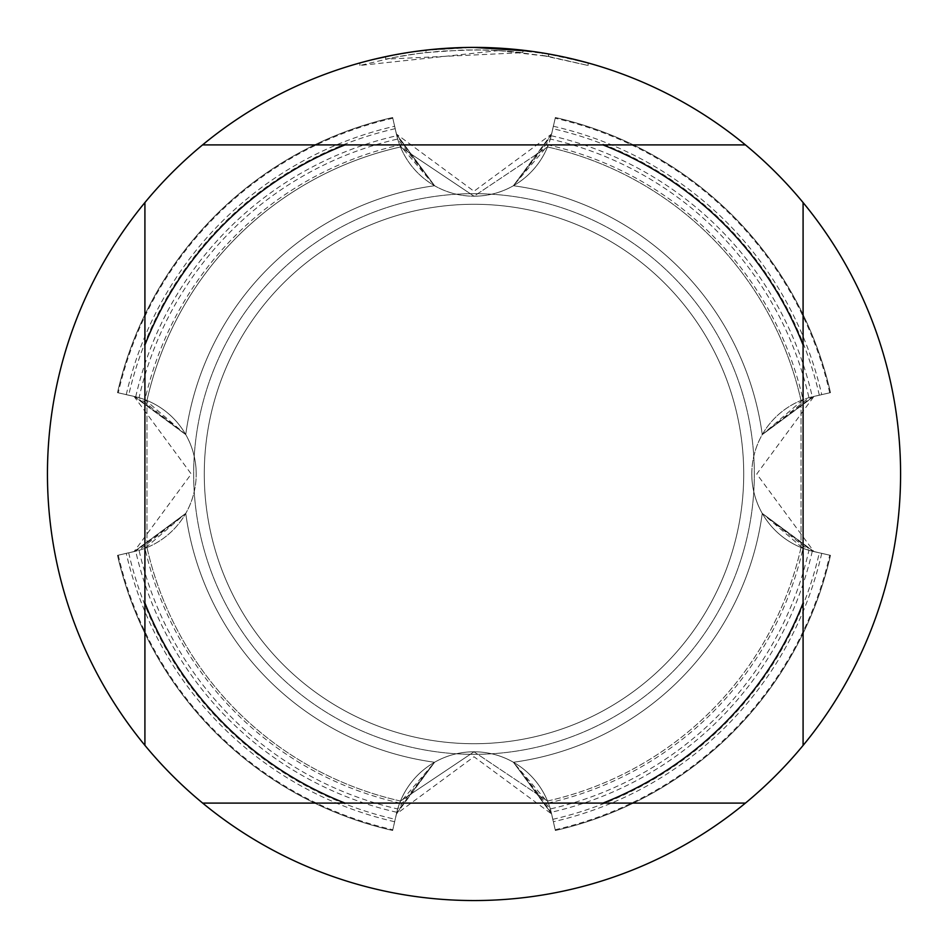 <?xml version="1.0" encoding="UTF-8"?>
<svg xmlns="http://www.w3.org/2000/svg" width="948" height="948" viewBox="0 0 948 948"><rect width="100%" height="100%" fill="white"/><g stroke="black" fill="none" stroke-linecap="round" stroke-linejoin="round"><path stroke-width="0.71" stroke-dasharray="4.74 3.56" d="M751.811 474A79.513 79.513 0 0 0 813.621 551.523L830.484 555.362A365.655 365.655 0 0 1 555.362 830.484L551.523 813.621A79.513 79.513 0 0 0 396.477 813.621L392.638 830.484L396.477 813.905L474 756.753L551.523 813.905L555.362 830.484L551.523 813.621L555.362 830.484A365.655 365.655 0 0 0 830.484 555.362L813.905 551.523L756.753 474L813.905 396.477L830.484 392.638L813.621 396.477A79.513 79.513 0 0 0 751.811 474M196.189 474A79.513 79.513 0 0 0 134.379 396.477L117.516 392.638L134.095 396.477L191.247 474L134.095 551.523L117.516 555.362L134.379 551.523A79.513 79.513 0 0 0 196.189 474M474 196.189A79.513 79.513 0 0 0 551.523 134.379L555.362 117.516A365.655 365.655 0 0 1 830.484 392.638L813.621 396.477L830.484 392.638A365.655 365.655 0 0 0 555.362 117.516L551.523 134.095L474 191.247L396.477 134.095L392.638 117.516L396.477 134.379A79.513 79.513 0 0 0 474 196.189L400.506 146.964L474 196.189L547.494 146.964L474 196.189M474 204.282A269.718 269.718 0 0 1 743.718 474A269.718 269.718 0 0 1 474 743.718A269.718 269.718 0 0 1 204.282 474A269.718 269.718 0 0 1 474 204.282A269.718 269.718 0 0 1 743.718 474A269.718 269.718 0 0 1 474 743.718A269.718 269.718 0 0 1 204.282 474A269.718 269.718 0 0 1 474 204.282A269.718 269.718 0 0 1 743.718 474A269.718 269.718 0 0 1 474 743.718A269.718 269.718 0 0 1 204.282 474A269.718 269.718 0 0 1 474 204.282A269.718 269.718 0 0 1 743.718 474A269.718 269.718 0 0 1 474 743.718A269.718 269.718 0 0 1 204.282 474A269.718 269.718 0 0 1 474 204.282M474 751.811L547.494 801.036L474 751.811L400.506 801.036L474 751.811M801.024 547.517A335.189 335.189 0 0 1 547.517 801.024A79.513 79.513 0 0 0 400.483 801.024A335.189 335.189 0 0 1 146.976 547.517A79.513 79.513 0 0 0 146.976 400.483A335.189 335.189 0 0 1 400.483 146.976A79.513 79.513 0 0 0 547.517 146.976A335.189 335.189 0 0 1 801.024 400.483A79.513 79.513 0 0 0 801.024 547.517A335.189 335.189 0 0 1 547.517 801.024M801.036 547.494L801.036 400.506L801.036 547.494M474 193.665A280.335 280.335 0 0 1 754.335 474A280.335 280.335 0 0 1 474 754.335A280.335 280.335 0 0 1 193.665 474A280.335 280.335 0 0 1 474 193.665A280.335 280.335 0 0 1 754.335 474A280.335 280.335 0 0 1 474 754.335A280.335 280.335 0 0 1 193.665 474A280.335 280.335 0 0 1 474 193.665M451.947 47.969L474 47.412A426.6 426.6 0 0 1 900.6 474A426.6 426.6 0 0 1 474 900.6A426.6 426.6 0 0 1 47.4 474A426.6 426.6 0 0 1 474 47.4L522.893 50.208L474 47.4L498.743 48.135L548.537 53.965L569.819 58.302M588.056 62.935L544.022 53.183M498.743 50.576L359.944 65.459L394.226 57.401L417.428 53.633L440.784 51.145L476.003 49.841L499.489 50.6L522.905 52.661L385.682 59.132A424.159 424.159 0 0 1 426.019 52.555L463.892 49.96L487.355 50.043L510.865 51.441L548.691 56.465L548.691 53.989L530.75 51.192M445.856 48.324L426.019 50.114L426.019 52.555L426.019 50.102A426.6 426.6 0 0 0 385.682 56.643L416.622 51.275M432.501 49.426L430.7 49.604M588.092 65.471L588.092 62.935L588.092 65.471M548.691 56.465L542.197 55.351L542.209 52.887M542.197 55.363L588.056 65.471L548.513 56.442L498.755 50.564L498.755 48.123M385.682 59.132L385.682 56.643L385.682 59.132M522.905 52.661L522.905 50.208M393.396 55.079L415.295 51.465M548.537 56.442L548.537 53.965L548.537 56.442M359.92 65.471L359.92 62.935L373.299 59.451M423.673 50.386L474 47.4L441.033 48.68L416.433 51.299L383.952 57.01L359.92 62.935M474 47.4L463.892 47.519M146.964 400.506L146.964 547.494L146.964 400.506M117.516 392.638A365.655 365.655 0 0 1 392.638 117.516L396.477 134.379L392.638 117.516A365.655 365.655 0 0 0 117.516 392.638L134.379 396.477L117.516 392.638A365.655 365.655 0 0 1 392.638 117.516A365.655 365.655 0 0 0 117.516 392.638A365.655 365.655 0 0 1 392.638 117.516A365.655 365.655 0 0 0 117.516 392.638A365.655 365.655 0 0 1 392.638 117.516A365.655 365.655 0 0 0 117.516 392.638A365.655 365.655 0 0 1 392.638 117.516A365.655 365.655 0 0 0 117.516 392.638A365.655 365.655 0 0 1 392.638 117.516A365.655 365.655 0 0 0 117.516 392.638A365.655 365.655 0 0 1 392.638 117.516A365.655 365.655 0 0 0 117.516 392.638A365.655 365.655 0 0 1 392.638 117.516A365.655 365.655 0 0 0 117.516 392.638A365.655 365.655 0 0 1 392.638 117.516A365.655 365.655 0 0 0 117.516 392.638A365.655 365.655 0 0 1 392.638 117.516A365.655 365.655 0 0 0 117.516 392.638A365.655 365.655 0 0 1 392.638 117.516A365.655 365.655 0 0 0 117.516 392.638A365.655 365.655 0 0 1 392.638 117.516A365.655 365.655 0 0 0 117.516 392.638A365.655 365.655 0 0 1 392.638 117.516A365.655 365.655 0 0 0 117.516 392.638A365.655 365.655 0 0 1 392.638 117.516A365.655 365.655 0 0 0 117.516 392.638A365.655 365.655 0 0 1 392.638 117.516A365.655 365.655 0 0 0 117.516 392.638A365.655 365.655 0 0 1 392.638 117.516A365.655 365.655 0 0 0 117.516 392.638A365.655 365.655 0 0 1 392.638 117.516A365.655 365.655 0 0 0 117.516 392.638A365.655 365.655 0 0 1 392.638 117.516A365.655 365.655 0 0 0 117.516 392.638A365.655 365.655 0 0 1 392.638 117.516A365.655 365.655 0 0 0 117.516 392.638A365.655 365.655 0 0 1 392.638 117.516A365.655 365.655 0 0 0 117.516 392.638A365.655 365.655 0 0 1 392.638 117.516A365.655 365.655 0 0 0 117.516 392.638A365.655 365.655 0 0 1 392.638 117.516A365.655 365.655 0 0 0 117.516 392.638A365.655 365.655 0 0 1 392.638 117.516A365.655 365.655 0 0 0 117.516 392.638A365.655 365.655 0 0 1 392.638 117.516A365.655 365.655 0 0 0 117.516 392.638A365.655 365.655 0 0 1 392.638 117.516A365.655 365.655 0 0 0 117.516 392.638A365.655 365.655 0 0 1 392.638 117.516A365.655 365.655 0 0 0 117.516 392.638A365.655 365.655 0 0 1 392.638 117.516A365.655 365.655 0 0 0 117.516 392.638A365.655 365.655 0 0 1 392.638 117.516A365.655 365.655 0 0 0 117.516 392.638A365.655 365.655 0 0 1 392.638 117.516A365.655 365.655 0 0 0 117.516 392.638A365.655 365.655 0 0 1 392.638 117.516A365.655 365.655 0 0 0 117.516 392.638A365.655 365.655 0 0 1 392.638 117.516A365.655 365.655 0 0 0 117.516 392.638A365.655 365.655 0 0 1 392.638 117.516A365.655 365.655 0 0 0 117.516 392.638A365.655 365.655 0 0 1 392.638 117.516A365.655 365.655 0 0 0 117.516 392.638A365.655 365.655 0 0 1 392.638 117.516M392.638 830.484A365.655 365.655 0 0 1 117.516 555.362L134.379 551.523L117.516 555.362A365.655 365.655 0 0 0 392.638 830.484L396.477 813.621L392.638 830.484A365.655 365.655 0 0 1 117.516 555.362A365.655 365.655 0 0 0 392.638 830.484A365.655 365.655 0 0 1 117.516 555.362A365.655 365.655 0 0 0 392.638 830.484A365.655 365.655 0 0 1 117.516 555.362A365.655 365.655 0 0 0 392.638 830.484A365.655 365.655 0 0 1 117.516 555.362A365.655 365.655 0 0 0 392.638 830.484A365.655 365.655 0 0 1 117.516 555.362A365.655 365.655 0 0 0 392.638 830.484A365.655 365.655 0 0 1 117.516 555.362A365.655 365.655 0 0 0 392.638 830.484A365.655 365.655 0 0 1 117.516 555.362A365.655 365.655 0 0 0 392.638 830.484A365.655 365.655 0 0 1 117.516 555.362A365.655 365.655 0 0 0 392.638 830.484A365.655 365.655 0 0 1 117.516 555.362A365.655 365.655 0 0 0 392.638 830.484A365.655 365.655 0 0 1 117.516 555.362A365.655 365.655 0 0 0 392.638 830.484A365.655 365.655 0 0 1 117.516 555.362A365.655 365.655 0 0 0 392.638 830.484A365.655 365.655 0 0 1 117.516 555.362A365.655 365.655 0 0 0 392.638 830.484A365.655 365.655 0 0 1 117.516 555.362A365.655 365.655 0 0 0 392.638 830.484A365.655 365.655 0 0 1 117.516 555.362A365.655 365.655 0 0 0 392.638 830.484A365.655 365.655 0 0 1 117.516 555.362A365.655 365.655 0 0 0 392.638 830.484A365.655 365.655 0 0 1 117.516 555.362A365.655 365.655 0 0 0 392.638 830.484A365.655 365.655 0 0 1 117.516 555.362A365.655 365.655 0 0 0 392.638 830.484A365.655 365.655 0 0 1 117.516 555.362A365.655 365.655 0 0 0 392.638 830.484A365.655 365.655 0 0 1 117.516 555.362A365.655 365.655 0 0 0 392.638 830.484A365.655 365.655 0 0 1 117.516 555.362A365.655 365.655 0 0 0 392.638 830.484A365.655 365.655 0 0 1 117.516 555.362A365.655 365.655 0 0 0 392.638 830.484A365.655 365.655 0 0 1 117.516 555.362A365.655 365.655 0 0 0 392.638 830.484A365.655 365.655 0 0 1 117.516 555.362A365.655 365.655 0 0 0 392.638 830.484A365.655 365.655 0 0 1 117.516 555.362A365.655 365.655 0 0 0 392.638 830.484A365.655 365.655 0 0 1 117.516 555.362A365.655 365.655 0 0 0 392.638 830.484A365.655 365.655 0 0 1 117.516 555.362A365.655 365.655 0 0 0 392.638 830.484A365.655 365.655 0 0 1 117.516 555.362A365.655 365.655 0 0 0 392.638 830.484A365.655 365.655 0 0 1 117.516 555.362A365.655 365.655 0 0 0 392.638 830.484A365.655 365.655 0 0 1 117.516 555.362A365.655 365.655 0 0 0 392.638 830.484A365.655 365.655 0 0 1 117.516 555.362A365.655 365.655 0 0 0 392.638 830.484A365.655 365.655 0 0 1 117.516 555.362A365.655 365.655 0 0 0 392.638 830.484A365.655 365.655 0 0 1 117.516 555.362A365.655 365.655 0 0 0 392.638 830.484A365.655 365.655 0 0 1 117.516 555.362M144.914 745.448L144.914 202.552M745.448 803.086L202.552 803.086M803.086 202.552L803.086 745.448M202.552 144.914L745.448 144.914M146.976 400.483A335.189 335.189 0 0 1 400.483 146.976M400.483 801.024A335.189 335.189 0 0 1 146.976 547.517M553.371 126.274L551.523 134.379L553.371 126.274A356.673 356.673 0 0 1 821.726 394.629M555.362 117.516L551.523 134.379L555.362 117.516A365.655 365.655 0 0 1 830.484 392.638A365.655 365.655 0 0 0 555.362 117.516A365.655 365.655 0 0 1 830.484 392.638A365.655 365.655 0 0 0 555.362 117.516A365.655 365.655 0 0 1 830.484 392.638A365.655 365.655 0 0 0 555.362 117.516A365.655 365.655 0 0 1 830.484 392.638A365.655 365.655 0 0 0 555.362 117.516A365.655 365.655 0 0 1 830.484 392.638A365.655 365.655 0 0 0 555.362 117.516A365.655 365.655 0 0 1 830.484 392.638A365.655 365.655 0 0 0 555.362 117.516A365.655 365.655 0 0 1 830.484 392.638A365.655 365.655 0 0 0 555.362 117.516A365.655 365.655 0 0 1 830.484 392.638A365.655 365.655 0 0 0 555.362 117.516A365.655 365.655 0 0 1 830.484 392.638A365.655 365.655 0 0 0 555.362 117.516A365.655 365.655 0 0 1 830.484 392.638A365.655 365.655 0 0 0 555.362 117.516A365.655 365.655 0 0 1 830.484 392.638A365.655 365.655 0 0 0 555.362 117.516A365.655 365.655 0 0 1 830.484 392.638A365.655 365.655 0 0 0 555.362 117.516A365.655 365.655 0 0 1 830.484 392.638A365.655 365.655 0 0 0 555.362 117.516A365.655 365.655 0 0 1 830.484 392.638A365.655 365.655 0 0 0 555.362 117.516A365.655 365.655 0 0 1 830.484 392.638A365.655 365.655 0 0 0 555.362 117.516A365.655 365.655 0 0 1 830.484 392.638A365.655 365.655 0 0 0 555.362 117.516A365.655 365.655 0 0 1 830.484 392.638A365.655 365.655 0 0 0 555.362 117.516A365.655 365.655 0 0 1 830.484 392.638A365.655 365.655 0 0 0 555.362 117.516A365.655 365.655 0 0 1 830.484 392.638A365.655 365.655 0 0 0 555.362 117.516A365.655 365.655 0 0 1 830.484 392.638A365.655 365.655 0 0 0 555.362 117.516A365.655 365.655 0 0 1 830.484 392.638A365.655 365.655 0 0 0 555.362 117.516A365.655 365.655 0 0 1 830.484 392.638A365.655 365.655 0 0 0 555.362 117.516A365.655 365.655 0 0 1 830.484 392.638A365.655 365.655 0 0 0 555.362 117.516A365.655 365.655 0 0 1 830.484 392.638A365.655 365.655 0 0 0 555.362 117.516A365.655 365.655 0 0 1 830.484 392.638A365.655 365.655 0 0 0 555.362 117.516A365.655 365.655 0 0 1 830.484 392.638A365.655 365.655 0 0 0 555.362 117.516A365.655 365.655 0 0 1 830.484 392.638A365.655 365.655 0 0 0 555.362 117.516A365.655 365.655 0 0 1 830.484 392.638A365.655 365.655 0 0 0 555.362 117.516A365.655 365.655 0 0 1 830.484 392.638A365.655 365.655 0 0 0 555.362 117.516A365.655 365.655 0 0 1 830.484 392.638A365.655 365.655 0 0 0 555.362 117.516A365.655 365.655 0 0 1 830.484 392.638A365.655 365.655 0 0 0 555.362 117.516A365.655 365.655 0 0 1 830.484 392.638A365.655 365.655 0 0 0 555.362 117.516A365.655 365.655 0 0 1 830.484 392.638M139.036 397.722L135.718 396.797L185.725 434.599L139.048 397.71A343.531 343.531 0 0 1 397.698 139.048L434.599 185.725L399.712 144.985A337.287 337.287 0 0 0 144.997 399.701L185.725 434.599L134.379 396.477A79.513 79.513 0 0 1 134.379 551.523L185.725 513.401L134.379 551.523L185.725 513.401L134.379 551.523L185.725 513.401L134.379 551.523L185.725 513.401L134.379 551.523L185.725 513.401L134.379 551.523L185.725 513.401L134.379 551.523L185.725 513.401L134.379 551.523L185.725 513.401L134.379 551.523L185.725 513.401L134.379 551.523L185.725 513.401L134.379 551.523L185.725 513.401L134.379 551.523L185.725 513.401L134.379 551.523L185.725 513.401L134.379 551.523L185.725 513.401L134.379 551.523L185.725 513.401L134.379 551.523L185.725 513.401L134.379 551.523L185.725 513.401L134.379 551.523L185.725 513.401L134.379 551.523L185.725 513.401L134.379 551.523L185.725 513.401L134.379 551.523L185.725 513.401L134.379 551.523L185.725 513.401L134.379 551.523L185.725 513.401L134.379 551.523L185.725 513.401L134.379 551.523L185.725 513.401L134.379 551.523L185.725 513.401L134.379 551.523L185.725 513.401L134.379 551.523L185.725 513.401L134.379 551.523L185.725 513.401L134.379 551.523L185.725 513.401L134.379 551.523L185.725 513.401L134.379 551.523L185.725 513.401L134.379 551.523L185.725 513.401L144.985 548.288A337.287 337.287 0 0 0 399.701 803.003L434.599 762.275L396.477 813.621A79.513 79.513 0 0 1 551.523 813.621L513.401 762.275L551.523 813.621L513.401 762.275L551.523 813.621L513.401 762.275L551.523 813.621L513.401 762.275L551.523 813.621L513.401 762.275L551.523 813.621L513.401 762.275L551.523 813.621L513.401 762.275L551.523 813.621L513.401 762.275L551.523 813.621L513.401 762.275L551.523 813.621L513.401 762.275L551.523 813.621L513.401 762.275L551.523 813.621L513.401 762.275L551.523 813.621L513.401 762.275L551.523 813.621L513.401 762.275L551.523 813.621L513.401 762.275L551.523 813.621L513.401 762.275L551.523 813.621L513.401 762.275L551.523 813.621L513.401 762.275L551.523 813.621L513.401 762.275L551.523 813.621L513.401 762.275L551.523 813.621L513.401 762.275L551.523 813.621L513.401 762.275L551.523 813.621L513.401 762.275L551.523 813.621L513.401 762.275L551.523 813.621L513.401 762.275L551.523 813.621L513.401 762.275L551.523 813.621L513.401 762.275L551.523 813.621L513.401 762.275L551.523 813.621L513.401 762.275L551.523 813.621L513.401 762.275L551.523 813.621L513.401 762.275L551.523 813.621L513.401 762.275L551.523 813.621L513.401 762.275L548.288 803.015A337.287 337.287 0 0 0 803.003 548.299L762.275 513.401L813.621 551.523L830.484 555.362L813.621 551.523A79.513 79.513 0 0 1 813.621 396.477L762.275 434.599L813.621 396.477L762.275 434.599L813.621 396.477L762.275 434.599L813.621 396.477L762.275 434.599L813.621 396.477L762.275 434.599L813.621 396.477L762.275 434.599L813.621 396.477L762.275 434.599L813.621 396.477L762.275 434.599L813.621 396.477L762.275 434.599L813.621 396.477L762.275 434.599L813.621 396.477L762.275 434.599L813.621 396.477L762.275 434.599L813.621 396.477L762.275 434.599L813.621 396.477L762.275 434.599L813.621 396.477L762.275 434.599L813.621 396.477L762.275 434.599L813.621 396.477L762.275 434.599L813.621 396.477L762.275 434.599L813.621 396.477L762.275 434.599L813.621 396.477L762.275 434.599L813.621 396.477L762.275 434.599L813.621 396.477L762.275 434.599L813.621 396.477L762.275 434.599L813.621 396.477L762.275 434.599L813.621 396.477L762.275 434.599L813.621 396.477L762.275 434.599L813.621 396.477L762.275 434.599L813.621 396.477L762.275 434.599L813.621 396.477L762.275 434.599L813.621 396.477L762.275 434.599L813.621 396.477L762.275 434.599L813.621 396.477L762.275 434.599L813.621 396.477L762.275 434.599L803.015 399.712A337.287 337.287 0 0 0 548.299 144.997L513.401 185.725L551.523 134.379A79.513 79.513 0 0 1 396.477 134.379L434.599 185.725L396.477 134.379L434.599 185.725L396.477 134.379L434.599 185.725L396.477 134.379L434.599 185.725L396.477 134.379L434.599 185.725L396.477 134.379L434.599 185.725L396.477 134.379L434.599 185.725L396.477 134.379L434.599 185.725L396.477 134.379L434.599 185.725L396.477 134.379L434.599 185.725L396.477 134.379L434.599 185.725L396.477 134.379L434.599 185.725L396.477 134.379L434.599 185.725L396.477 134.379L434.599 185.725L396.477 134.379L434.599 185.725L396.477 134.379L434.599 185.725L396.477 134.379L434.599 185.725L396.477 134.379L434.599 185.725L396.477 134.379L434.599 185.725L396.477 134.379L434.599 185.725L396.477 134.379L434.599 185.725L396.477 134.379L434.599 185.725L396.477 134.379L434.599 185.725L396.477 134.379L434.599 185.725L396.477 134.379L434.599 185.725L396.477 134.379L434.599 185.725L396.477 134.379L434.599 185.725L396.477 134.379L434.599 185.725L396.477 134.379L434.599 185.725L396.477 134.379L434.599 185.725L396.477 134.379L434.599 185.725L396.477 134.379L434.599 185.725L396.477 134.379L434.599 185.725L396.797 135.718L397.722 139.036M399.76 144.973L400.566 146.952M547.434 146.952L548.24 144.973M550.278 139.036L551.203 135.718L513.401 185.725L550.29 139.048A343.531 343.531 0 0 1 808.952 397.698L762.275 434.599L812.282 396.797L808.964 397.722M551.523 134.379L513.401 185.725L551.523 134.095M396.477 134.379L434.599 185.725L396.477 134.095M808.964 550.278L812.282 551.203L762.275 513.401L808.952 550.29A343.531 343.531 0 0 1 550.302 808.952L513.401 762.275L551.203 812.282L550.278 808.964M548.24 803.027L547.434 801.048M400.566 801.048L399.76 803.027M397.722 808.964L396.797 812.282L434.599 762.275L397.71 808.952A343.531 343.531 0 0 1 139.048 550.302L185.725 513.401L135.718 551.203L139.036 550.278M396.477 813.621L434.599 762.275L396.477 813.905M551.523 813.621L513.401 762.275L551.523 813.905M144.973 548.24L146.952 547.434M146.952 400.566L144.973 399.76M134.379 396.477L185.725 434.599L134.095 396.477M134.379 551.523L185.725 513.401L134.095 551.523M803.027 399.76L801.048 400.566M801.048 547.434L803.027 548.24M813.621 551.523L762.275 513.401L813.905 551.523M813.621 396.477L762.275 434.599L813.905 396.477M830.484 555.362A365.655 365.655 0 0 1 555.362 830.484A365.655 365.655 0 0 0 830.484 555.362A365.655 365.655 0 0 1 555.362 830.484A365.655 365.655 0 0 0 830.484 555.362A365.655 365.655 0 0 1 555.362 830.484A365.655 365.655 0 0 0 830.484 555.362A365.655 365.655 0 0 1 555.362 830.484A365.655 365.655 0 0 0 830.484 555.362A365.655 365.655 0 0 1 555.362 830.484A365.655 365.655 0 0 0 830.484 555.362A365.655 365.655 0 0 1 555.362 830.484A365.655 365.655 0 0 0 830.484 555.362A365.655 365.655 0 0 1 555.362 830.484A365.655 365.655 0 0 0 830.484 555.362A365.655 365.655 0 0 1 555.362 830.484A365.655 365.655 0 0 0 830.484 555.362A365.655 365.655 0 0 1 555.362 830.484A365.655 365.655 0 0 0 830.484 555.362A365.655 365.655 0 0 1 555.362 830.484A365.655 365.655 0 0 0 830.484 555.362A365.655 365.655 0 0 1 555.362 830.484A365.655 365.655 0 0 0 830.484 555.362A365.655 365.655 0 0 1 555.362 830.484A365.655 365.655 0 0 0 830.484 555.362A365.655 365.655 0 0 1 555.362 830.484A365.655 365.655 0 0 0 830.484 555.362A365.655 365.655 0 0 1 555.362 830.484A365.655 365.655 0 0 0 830.484 555.362A365.655 365.655 0 0 1 555.362 830.484A365.655 365.655 0 0 0 830.484 555.362A365.655 365.655 0 0 1 555.362 830.484A365.655 365.655 0 0 0 830.484 555.362A365.655 365.655 0 0 1 555.362 830.484A365.655 365.655 0 0 0 830.484 555.362A365.655 365.655 0 0 1 555.362 830.484A365.655 365.655 0 0 0 830.484 555.362A365.655 365.655 0 0 1 555.362 830.484A365.655 365.655 0 0 0 830.484 555.362A365.655 365.655 0 0 1 555.362 830.484A365.655 365.655 0 0 0 830.484 555.362A365.655 365.655 0 0 1 555.362 830.484A365.655 365.655 0 0 0 830.484 555.362A365.655 365.655 0 0 1 555.362 830.484A365.655 365.655 0 0 0 830.484 555.362A365.655 365.655 0 0 1 555.362 830.484A365.655 365.655 0 0 0 830.484 555.362A365.655 365.655 0 0 1 555.362 830.484A365.655 365.655 0 0 0 830.484 555.362A365.655 365.655 0 0 1 555.362 830.484A365.655 365.655 0 0 0 830.484 555.362A365.655 365.655 0 0 1 555.362 830.484A365.655 365.655 0 0 0 830.484 555.362A365.655 365.655 0 0 1 555.362 830.484A365.655 365.655 0 0 0 830.484 555.362A365.655 365.655 0 0 1 555.362 830.484A365.655 365.655 0 0 0 830.484 555.362A365.655 365.655 0 0 1 555.362 830.484A365.655 365.655 0 0 0 830.484 555.362A365.655 365.655 0 0 1 555.362 830.484A365.655 365.655 0 0 0 830.484 555.362A365.655 365.655 0 0 1 555.362 830.484A365.655 365.655 0 0 0 830.484 555.362A365.655 365.655 0 0 1 555.362 830.484A365.655 365.655 0 0 0 830.484 555.362A365.655 365.655 0 0 1 555.362 830.484M762.263 513.401A290.941 290.941 0 0 1 513.401 762.263A290.941 290.941 0 0 0 762.263 513.401A290.941 290.941 0 0 1 513.401 762.263A290.941 290.941 0 0 0 762.263 513.401A290.941 290.941 0 0 1 513.401 762.263A290.941 290.941 0 0 0 762.263 513.401A290.941 290.941 0 0 1 513.401 762.263A290.941 290.941 0 0 0 762.263 513.401A290.941 290.941 0 0 1 513.401 762.263A290.941 290.941 0 0 0 762.263 513.401A290.941 290.941 0 0 1 513.401 762.263A290.941 290.941 0 0 0 762.263 513.401A290.941 290.941 0 0 1 513.401 762.263A290.941 290.941 0 0 0 762.263 513.401A290.941 290.941 0 0 1 513.401 762.263A290.941 290.941 0 0 0 762.263 513.401A290.941 290.941 0 0 1 513.401 762.263A290.941 290.941 0 0 0 762.263 513.401A290.941 290.941 0 0 1 513.401 762.263A290.941 290.941 0 0 0 762.263 513.401A290.941 290.941 0 0 1 513.401 762.263A290.941 290.941 0 0 0 762.263 513.401A290.941 290.941 0 0 1 513.401 762.263A290.941 290.941 0 0 0 762.263 513.401A290.941 290.941 0 0 1 513.401 762.263A290.941 290.941 0 0 0 762.263 513.401A290.941 290.941 0 0 1 513.401 762.263A290.941 290.941 0 0 0 762.263 513.401A290.941 290.941 0 0 1 513.401 762.263A290.941 290.941 0 0 0 762.263 513.401A290.941 290.941 0 0 1 513.401 762.263A290.941 290.941 0 0 0 762.263 513.401A290.941 290.941 0 0 1 513.401 762.263A290.941 290.941 0 0 0 762.263 513.401A290.941 290.941 0 0 1 513.401 762.263A290.941 290.941 0 0 0 762.263 513.401A290.941 290.941 0 0 1 513.401 762.263A290.941 290.941 0 0 0 762.263 513.401A290.941 290.941 0 0 1 513.401 762.263A290.941 290.941 0 0 0 762.263 513.401A290.941 290.941 0 0 1 513.401 762.263A290.941 290.941 0 0 0 762.263 513.401A290.941 290.941 0 0 1 513.401 762.263A290.941 290.941 0 0 0 762.263 513.401A290.941 290.941 0 0 1 513.401 762.263A290.941 290.941 0 0 0 762.263 513.401A290.941 290.941 0 0 1 513.401 762.263A290.941 290.941 0 0 0 762.263 513.401A290.941 290.941 0 0 1 513.401 762.263A290.941 290.941 0 0 0 762.263 513.401A290.941 290.941 0 0 1 513.401 762.263A290.941 290.941 0 0 0 762.263 513.401A290.941 290.941 0 0 1 513.401 762.263A290.941 290.941 0 0 0 762.263 513.401A290.941 290.941 0 0 1 513.401 762.263A290.941 290.941 0 0 0 762.263 513.401A290.941 290.941 0 0 1 513.401 762.263A290.941 290.941 0 0 0 762.263 513.401A290.941 290.941 0 0 1 513.401 762.263A290.941 290.941 0 0 0 762.263 513.401A290.941 290.941 0 0 1 513.401 762.263A290.941 290.941 0 0 0 762.263 513.401A290.941 290.941 0 0 1 513.401 762.263A290.941 290.941 0 0 0 762.263 513.401A290.941 290.941 0 0 1 513.401 762.263A290.941 290.941 0 0 0 762.263 513.401A290.941 290.941 0 0 1 513.401 762.263A290.941 290.941 0 0 0 762.263 513.401A290.941 290.941 0 0 1 513.401 762.263A290.941 290.941 0 0 0 762.263 513.401M434.599 762.263A290.941 290.941 0 0 1 185.737 513.401A290.941 290.941 0 0 0 434.599 762.263A290.941 290.941 0 0 1 185.737 513.401A290.941 290.941 0 0 0 434.599 762.263A290.941 290.941 0 0 1 185.737 513.401A290.941 290.941 0 0 0 434.599 762.263A290.941 290.941 0 0 1 185.737 513.401A290.941 290.941 0 0 0 434.599 762.263A290.941 290.941 0 0 1 185.737 513.401A290.941 290.941 0 0 0 434.599 762.263A290.941 290.941 0 0 1 185.737 513.401A290.941 290.941 0 0 0 434.599 762.263A290.941 290.941 0 0 1 185.737 513.401A290.941 290.941 0 0 0 434.599 762.263A290.941 290.941 0 0 1 185.737 513.401A290.941 290.941 0 0 0 434.599 762.263A290.941 290.941 0 0 1 185.737 513.401A290.941 290.941 0 0 0 434.599 762.263A290.941 290.941 0 0 1 185.737 513.401A290.941 290.941 0 0 0 434.599 762.263A290.941 290.941 0 0 1 185.737 513.401A290.941 290.941 0 0 0 434.599 762.263A290.941 290.941 0 0 1 185.737 513.401A290.941 290.941 0 0 0 434.599 762.263A290.941 290.941 0 0 1 185.737 513.401A290.941 290.941 0 0 0 434.599 762.263A290.941 290.941 0 0 1 185.737 513.401A290.941 290.941 0 0 0 434.599 762.263A290.941 290.941 0 0 1 185.737 513.401A290.941 290.941 0 0 0 434.599 762.263A290.941 290.941 0 0 1 185.737 513.401A290.941 290.941 0 0 0 434.599 762.263A290.941 290.941 0 0 1 185.737 513.401A290.941 290.941 0 0 0 434.599 762.263A290.941 290.941 0 0 1 185.737 513.401A290.941 290.941 0 0 0 434.599 762.263A290.941 290.941 0 0 1 185.737 513.401A290.941 290.941 0 0 0 434.599 762.263A290.941 290.941 0 0 1 185.737 513.401A290.941 290.941 0 0 0 434.599 762.263A290.941 290.941 0 0 1 185.737 513.401A290.941 290.941 0 0 0 434.599 762.263A290.941 290.941 0 0 1 185.737 513.401A290.941 290.941 0 0 0 434.599 762.263A290.941 290.941 0 0 1 185.737 513.401A290.941 290.941 0 0 0 434.599 762.263A290.941 290.941 0 0 1 185.737 513.401A290.941 290.941 0 0 0 434.599 762.263A290.941 290.941 0 0 1 185.737 513.401A290.941 290.941 0 0 0 434.599 762.263A290.941 290.941 0 0 1 185.737 513.401A290.941 290.941 0 0 0 434.599 762.263A290.941 290.941 0 0 1 185.737 513.401A290.941 290.941 0 0 0 434.599 762.263A290.941 290.941 0 0 1 185.737 513.401A290.941 290.941 0 0 0 434.599 762.263A290.941 290.941 0 0 1 185.737 513.401A290.941 290.941 0 0 0 434.599 762.263A290.941 290.941 0 0 1 185.737 513.401A290.941 290.941 0 0 0 434.599 762.263A290.941 290.941 0 0 1 185.737 513.401A290.941 290.941 0 0 0 434.599 762.263A290.941 290.941 0 0 1 185.737 513.401A290.941 290.941 0 0 0 434.599 762.263A290.941 290.941 0 0 1 185.737 513.401A290.941 290.941 0 0 0 434.599 762.263A290.941 290.941 0 0 1 185.737 513.401A290.941 290.941 0 0 0 434.599 762.263A290.941 290.941 0 0 1 185.737 513.401A290.941 290.941 0 0 0 434.599 762.263M513.401 185.737A290.941 290.941 0 0 1 762.263 434.599A290.941 290.941 0 0 0 513.401 185.737A290.941 290.941 0 0 1 762.263 434.599A290.941 290.941 0 0 0 513.401 185.737A290.941 290.941 0 0 1 762.263 434.599A290.941 290.941 0 0 0 513.401 185.737A290.941 290.941 0 0 1 762.263 434.599A290.941 290.941 0 0 0 513.401 185.737A290.941 290.941 0 0 1 762.263 434.599A290.941 290.941 0 0 0 513.401 185.737A290.941 290.941 0 0 1 762.263 434.599A290.941 290.941 0 0 0 513.401 185.737A290.941 290.941 0 0 1 762.263 434.599A290.941 290.941 0 0 0 513.401 185.737A290.941 290.941 0 0 1 762.263 434.599A290.941 290.941 0 0 0 513.401 185.737A290.941 290.941 0 0 1 762.263 434.599A290.941 290.941 0 0 0 513.401 185.737A290.941 290.941 0 0 1 762.263 434.599A290.941 290.941 0 0 0 513.401 185.737A290.941 290.941 0 0 1 762.263 434.599A290.941 290.941 0 0 0 513.401 185.737A290.941 290.941 0 0 1 762.263 434.599A290.941 290.941 0 0 0 513.401 185.737A290.941 290.941 0 0 1 762.263 434.599A290.941 290.941 0 0 0 513.401 185.737A290.941 290.941 0 0 1 762.263 434.599A290.941 290.941 0 0 0 513.401 185.737A290.941 290.941 0 0 1 762.263 434.599A290.941 290.941 0 0 0 513.401 185.737A290.941 290.941 0 0 1 762.263 434.599A290.941 290.941 0 0 0 513.401 185.737A290.941 290.941 0 0 1 762.263 434.599A290.941 290.941 0 0 0 513.401 185.737A290.941 290.941 0 0 1 762.263 434.599A290.941 290.941 0 0 0 513.401 185.737A290.941 290.941 0 0 1 762.263 434.599A290.941 290.941 0 0 0 513.401 185.737A290.941 290.941 0 0 1 762.263 434.599A290.941 290.941 0 0 0 513.401 185.737A290.941 290.941 0 0 1 762.263 434.599A290.941 290.941 0 0 0 513.401 185.737A290.941 290.941 0 0 1 762.263 434.599A290.941 290.941 0 0 0 513.401 185.737A290.941 290.941 0 0 1 762.263 434.599A290.941 290.941 0 0 0 513.401 185.737A290.941 290.941 0 0 1 762.263 434.599A290.941 290.941 0 0 0 513.401 185.737A290.941 290.941 0 0 1 762.263 434.599A290.941 290.941 0 0 0 513.401 185.737A290.941 290.941 0 0 1 762.263 434.599A290.941 290.941 0 0 0 513.401 185.737A290.941 290.941 0 0 1 762.263 434.599A290.941 290.941 0 0 0 513.401 185.737A290.941 290.941 0 0 1 762.263 434.599A290.941 290.941 0 0 0 513.401 185.737A290.941 290.941 0 0 1 762.263 434.599A290.941 290.941 0 0 0 513.401 185.737A290.941 290.941 0 0 1 762.263 434.599A290.941 290.941 0 0 0 513.401 185.737A290.941 290.941 0 0 1 762.263 434.599A290.941 290.941 0 0 0 513.401 185.737A290.941 290.941 0 0 1 762.263 434.599A290.941 290.941 0 0 0 513.401 185.737A290.941 290.941 0 0 1 762.263 434.599A290.941 290.941 0 0 0 513.401 185.737A290.941 290.941 0 0 1 762.263 434.599A290.941 290.941 0 0 0 513.401 185.737A290.941 290.941 0 0 1 762.263 434.599A290.941 290.941 0 0 0 513.401 185.737M185.737 434.599A290.941 290.941 0 0 1 434.599 185.737A290.941 290.941 0 0 0 185.737 434.599A290.941 290.941 0 0 1 434.599 185.737A290.941 290.941 0 0 0 185.737 434.599A290.941 290.941 0 0 1 434.599 185.737A290.941 290.941 0 0 0 185.737 434.599A290.941 290.941 0 0 1 434.599 185.737A290.941 290.941 0 0 0 185.737 434.599A290.941 290.941 0 0 1 434.599 185.737A290.941 290.941 0 0 0 185.737 434.599A290.941 290.941 0 0 1 434.599 185.737A290.941 290.941 0 0 0 185.737 434.599A290.941 290.941 0 0 1 434.599 185.737A290.941 290.941 0 0 0 185.737 434.599A290.941 290.941 0 0 1 434.599 185.737A290.941 290.941 0 0 0 185.737 434.599A290.941 290.941 0 0 1 434.599 185.737A290.941 290.941 0 0 0 185.737 434.599A290.941 290.941 0 0 1 434.599 185.737A290.941 290.941 0 0 0 185.737 434.599A290.941 290.941 0 0 1 434.599 185.737A290.941 290.941 0 0 0 185.737 434.599A290.941 290.941 0 0 1 434.599 185.737A290.941 290.941 0 0 0 185.737 434.599A290.941 290.941 0 0 1 434.599 185.737A290.941 290.941 0 0 0 185.737 434.599A290.941 290.941 0 0 1 434.599 185.737A290.941 290.941 0 0 0 185.737 434.599A290.941 290.941 0 0 1 434.599 185.737A290.941 290.941 0 0 0 185.737 434.599A290.941 290.941 0 0 1 434.599 185.737A290.941 290.941 0 0 0 185.737 434.599A290.941 290.941 0 0 1 434.599 185.737A290.941 290.941 0 0 0 185.737 434.599A290.941 290.941 0 0 1 434.599 185.737A290.941 290.941 0 0 0 185.737 434.599A290.941 290.941 0 0 1 434.599 185.737A290.941 290.941 0 0 0 185.737 434.599A290.941 290.941 0 0 1 434.599 185.737A290.941 290.941 0 0 0 185.737 434.599A290.941 290.941 0 0 1 434.599 185.737A290.941 290.941 0 0 0 185.737 434.599A290.941 290.941 0 0 1 434.599 185.737A290.941 290.941 0 0 0 185.737 434.599A290.941 290.941 0 0 1 434.599 185.737A290.941 290.941 0 0 0 185.737 434.599A290.941 290.941 0 0 1 434.599 185.737A290.941 290.941 0 0 0 185.737 434.599A290.941 290.941 0 0 1 434.599 185.737A290.941 290.941 0 0 0 185.737 434.599A290.941 290.941 0 0 1 434.599 185.737A290.941 290.941 0 0 0 185.737 434.599A290.941 290.941 0 0 1 434.599 185.737A290.941 290.941 0 0 0 185.737 434.599A290.941 290.941 0 0 1 434.599 185.737A290.941 290.941 0 0 0 185.737 434.599A290.941 290.941 0 0 1 434.599 185.737A290.941 290.941 0 0 0 185.737 434.599A290.941 290.941 0 0 1 434.599 185.737A290.941 290.941 0 0 0 185.737 434.599A290.941 290.941 0 0 1 434.599 185.737A290.941 290.941 0 0 0 185.737 434.599A290.941 290.941 0 0 1 434.599 185.737A290.941 290.941 0 0 0 185.737 434.599A290.941 290.941 0 0 1 434.599 185.737A290.941 290.941 0 0 0 185.737 434.599A290.941 290.941 0 0 1 434.599 185.737A290.941 290.941 0 0 0 185.737 434.599A290.941 290.941 0 0 1 434.599 185.737A290.941 290.941 0 0 0 185.737 434.599M555.196 829.725A364.873 364.873 0 0 0 829.725 555.196M118.275 555.196A364.873 364.873 0 0 0 392.804 829.725M829.725 392.804A364.873 364.873 0 0 0 555.196 118.275M392.804 118.275A364.873 364.873 0 0 0 118.275 392.804M821.726 553.371A356.673 356.673 0 0 1 553.371 821.726M394.629 821.726A356.673 356.673 0 0 1 126.274 553.371M126.274 394.629A356.673 356.673 0 0 1 394.629 126.274M547.517 146.976A335.189 335.189 0 0 1 801.024 400.483M552.814 819.321A354.208 354.208 0 0 0 819.321 552.814M128.679 552.814A354.208 354.208 0 0 0 395.186 819.321M819.321 395.186A354.208 354.208 0 0 0 552.814 128.679M395.186 128.679A354.208 354.208 0 0 0 128.679 395.186M812.282 551.203A346.98 346.98 0 0 1 551.203 812.282M396.797 812.282A346.98 346.98 0 0 1 135.718 551.203M551.203 135.718A346.98 346.98 0 0 1 812.282 396.797M135.718 396.797A346.98 346.98 0 0 1 396.797 135.718"/><path stroke-width="1.42" d="M530.75 51.192L474 47.4A426.6 426.6 0 0 1 745.448 803.086A426.6 426.6 0 0 1 144.914 202.552L144.914 745.448M569.819 58.302L588.056 62.935M544.022 53.183L548.691 53.989M430.7 49.604L415.295 51.465M373.299 59.451L393.396 55.079M445.856 48.324L451.947 47.969M416.622 51.275L423.673 50.386M463.892 47.519L432.501 49.426M202.552 803.086L345.013 803.086A353.474 353.474 0 0 1 144.914 602.987M345.013 803.086L745.448 803.086M803.086 745.448L803.086 602.987A353.474 353.474 0 0 1 602.987 803.086M803.086 602.987L803.086 202.552M745.448 144.914L602.987 144.914A353.474 353.474 0 0 1 803.086 345.013M602.987 144.914L202.552 144.914A426.6 426.6 0 0 1 474 47.4M144.914 345.013A353.474 353.474 0 0 1 345.013 144.914M144.914 202.552A426.6 426.6 0 0 1 202.552 144.914"/></g></svg>
